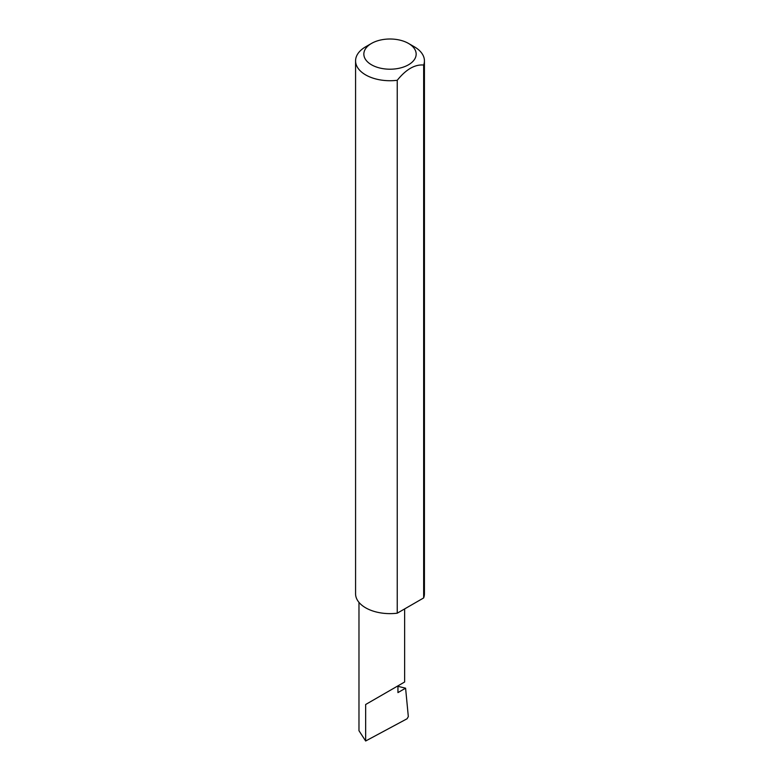 <?xml version="1.0" encoding="UTF-8"?>
<svg xmlns="http://www.w3.org/2000/svg" width="780" height="780" viewBox="0 0 780 780"><rect width="100%" height="100%" fill="white"/><g stroke="black" fill="none" stroke-linecap="round" stroke-linejoin="round"><path stroke-width="1.17" d="M397.946 686.322L405.59 688.184L397.946 692.601L397.946 685.864L404.635 682.003L404.635 608.917M397.946 685.864C403.319 682.763 409.675 679.087 397.946 685.864L365.654 704.496L397.946 685.864M371.504 64.789A26.159 15.103 0 0 0 408.496 64.789A26.159 15.103 0 0 0 408.496 43.426L414.346 46.8A34.427 19.87 180 0 1 424.427 60.85A34.427 19.87 180 0 1 423.657 65.032C414.853 64.282 406.048 69.361 397.244 80.282A34.427 19.87 180 0 1 365.654 74.899A34.427 19.87 180 0 1 355.573 60.85A34.427 19.87 180 0 1 365.654 46.8L371.504 43.426A26.159 15.103 0 0 0 371.504 64.789M397.244 80.282L397.244 613.187A34.427 19.87 180 0 1 365.654 607.815A34.427 19.87 180 0 1 355.573 593.755L355.573 60.85M405.59 688.184L408.32 716.586L407.092 718.75L365.654 741L358.976 730.714L358.976 602.365M365.654 741L365.654 704.496M423.657 65.032L423.657 597.938A34.427 19.87 180 0 0 424.427 593.755L424.427 60.85M397.244 613.187L423.657 597.938M414.346 46.8L408.496 43.426A26.159 15.103 0 0 0 371.504 43.426"/></g></svg>
